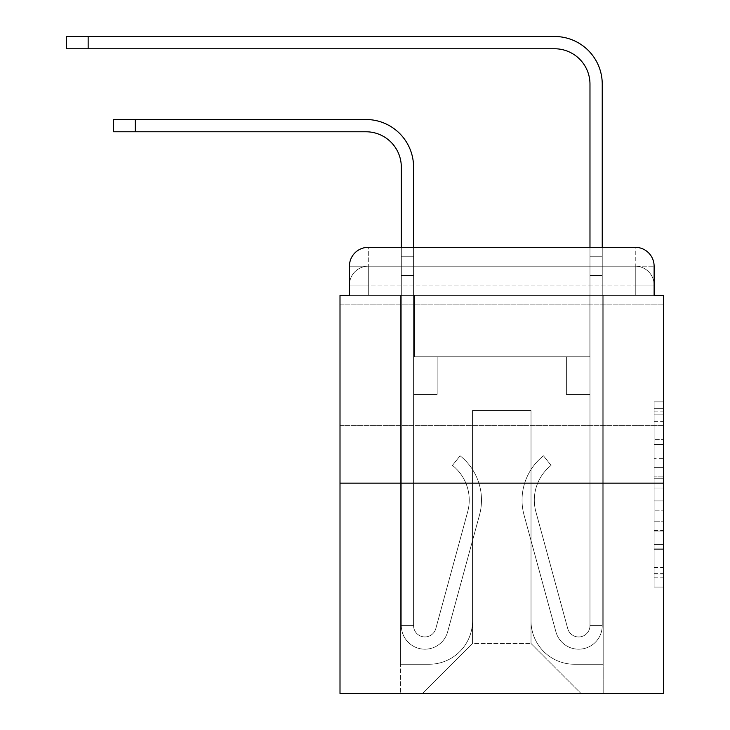 <?xml version="1.0" encoding="UTF-8"?>
<svg xmlns="http://www.w3.org/2000/svg" width="730" height="730" viewBox="0 0 730 730"><rect width="100%" height="100%" fill="white"/><g stroke="black" fill="none" stroke-linecap="round" stroke-linejoin="round"><path stroke-width="0.55" stroke-dasharray="3.65 2.74" d="M654.116 458.358L654.116 487.987L663.552 487.987L663.552 577.795L663.552 411.136L663.552 487.987L654.116 487.987L654.116 408.362L654.116 587.057L654.116 401.874L654.116 574.09L663.552 574.09L654.116 574.09L663.552 574.09L654.116 574.09L654.116 544.461L654.116 587.057L663.552 587.057L663.552 401.874L663.552 573.634L663.552 500.944L654.116 500.944L663.552 500.944L663.552 544.461L663.552 414.841L654.116 414.841L663.552 414.841L663.552 587.057L663.552 411.136L663.552 587.057L654.116 587.057L654.116 401.874L663.552 401.874L663.552 411.136L663.552 401.874L663.552 411.136L663.552 401.874L663.552 408.362L663.552 401.874L654.116 401.874L654.116 414.841L663.552 414.841L654.116 414.841L654.116 458.358L663.552 458.358M663.552 365.237L663.552 425.608L663.552 365.237M340.007 365.237L340.007 425.608L340.007 365.237M368.303 295.431L349.433 295.431L349.433 285.056L635.255 285.056L349.433 285.056L368.303 285.056L368.303 266.195L635.255 266.195L368.303 266.195L635.255 266.195L635.255 285.056L654.116 285.056L635.255 285.056L635.255 266.195L635.255 285.056L654.116 285.056L635.255 285.056L654.116 285.056L635.255 285.056L654.116 285.056L635.255 285.056L654.116 285.056L635.255 285.056L654.116 285.056L635.255 285.056L654.116 285.056L635.255 285.056L654.116 285.056L635.255 285.056L654.116 285.056L635.255 285.056L654.116 285.056L635.255 285.056L654.116 285.056L635.255 285.056L654.116 285.056L635.255 285.056L654.116 285.056L635.255 285.056L635.255 266.195L635.255 285.056L635.255 266.195L635.255 285.056L635.255 266.195L635.255 285.056L635.255 266.195L635.255 285.056L635.255 266.195L635.255 285.056L635.255 266.195L635.255 285.056L635.255 266.195L635.255 285.056L635.255 266.195L635.255 285.056L635.255 266.195L635.255 285.056L635.255 266.195L635.255 285.056L635.255 266.195L635.255 285.056L635.255 266.195L654.116 266.195L368.303 266.195L635.255 266.195L368.303 266.195L635.255 266.195L368.303 266.195L635.255 266.195L368.303 266.195L635.255 266.195L368.303 266.195L635.255 266.195L368.303 266.195L635.255 266.195L635.255 295.431L349.433 295.431L349.433 285.056L368.303 285.056L368.303 266.195L349.433 266.195A18.861 18.861 0 0 1 368.303 247.324L635.255 247.324L368.303 247.324A18.861 18.861 0 0 0 349.433 266.195L368.303 266.195A18.861 18.861 0 0 0 349.433 285.056L368.303 285.056L349.433 285.056L368.303 285.056L349.433 285.056L368.303 285.056L349.433 285.056L368.303 285.056L349.433 285.056L368.303 285.056L349.433 285.056L368.303 285.056L349.433 285.056L368.303 285.056L349.433 285.056L368.303 285.056L349.433 285.056L368.303 285.056L349.433 285.056L368.303 285.056L349.433 285.056L349.433 295.431L349.433 285.056L349.433 295.431L349.433 285.056L349.433 295.431L349.433 285.056L349.433 295.431L349.433 285.056L349.433 295.431L349.433 285.056L349.433 295.431L340.007 295.431L340.007 693.5L663.552 693.5L663.552 295.431L654.116 295.431L654.116 266.195A18.861 18.861 0 0 0 635.255 247.324A18.861 18.861 0 0 1 654.116 266.195L654.116 295.431L349.433 295.431L349.433 266.195L349.433 295.431L654.116 295.431L635.255 295.431L654.116 295.431L635.255 295.431L654.116 295.431L635.255 295.431L654.116 295.431L635.255 295.431L654.116 295.431L635.255 295.431L654.116 295.431L635.255 295.431L654.116 295.431L635.255 295.431L654.116 295.431L635.255 295.431L654.116 295.431L635.255 295.431L654.116 295.431L635.255 295.431L654.116 295.431L635.255 295.431L654.116 295.431L635.255 295.431L654.116 295.431L635.255 295.431L635.255 247.324A18.861 18.861 0 0 1 654.116 266.195A18.861 18.861 0 0 0 635.255 247.324L635.255 266.195A18.861 18.861 0 0 1 654.116 285.056A18.861 18.861 0 0 0 635.255 266.195A18.861 18.861 0 0 1 654.116 285.056A18.861 18.861 0 0 0 635.255 266.195A18.861 18.861 0 0 1 654.116 285.056A18.861 18.861 0 0 0 635.255 266.195A18.861 18.861 0 0 1 654.116 285.056A18.861 18.861 0 0 0 635.255 266.195A18.861 18.861 0 0 1 654.116 285.056A18.861 18.861 0 0 0 635.255 266.195A18.861 18.861 0 0 1 654.116 285.056A18.861 18.861 0 0 0 635.255 266.195A18.861 18.861 0 0 1 654.116 285.056L654.116 295.431L635.255 295.431L635.255 285.056L635.255 295.431L635.255 285.056L635.255 295.431L635.255 285.056L635.255 295.431L635.255 285.056L635.255 295.431L635.255 285.056L635.255 295.431L635.255 285.056L635.255 295.431L635.255 285.056L635.255 295.431L635.255 285.056L635.255 295.431L635.255 285.056L635.255 295.431L635.255 285.056L635.255 295.431L635.255 285.056L635.255 295.431L635.255 285.056L635.255 295.431L635.255 285.056L635.255 295.431L368.303 295.431L368.303 285.056L349.433 285.056L368.303 285.056L368.303 266.195A18.861 18.861 0 0 0 349.433 285.056A18.861 18.861 0 0 1 368.303 266.195A18.861 18.861 0 0 0 349.433 285.056A18.861 18.861 0 0 1 368.303 266.195A18.861 18.861 0 0 0 349.433 285.056A18.861 18.861 0 0 1 368.303 266.195A18.861 18.861 0 0 0 349.433 285.056A18.861 18.861 0 0 1 368.303 266.195A18.861 18.861 0 0 0 349.433 285.056A18.861 18.861 0 0 1 368.303 266.195A18.861 18.861 0 0 0 349.433 285.056A18.861 18.861 0 0 1 368.303 266.195L368.303 295.431L368.303 266.195L368.303 295.431L368.303 266.195L368.303 295.431L368.303 285.056L368.303 295.431L368.303 285.056L368.303 295.431L368.303 285.056L368.303 295.431L368.303 285.056L368.303 295.431L368.303 285.056L368.303 295.431L368.303 285.056L368.303 295.431L368.303 285.056L368.303 295.431L368.303 285.056L368.303 295.431L368.303 285.056L368.303 295.431L368.303 285.056L368.303 295.431L368.303 285.056L368.303 295.431L349.433 295.431L368.303 295.431M663.552 476.873L663.552 467.611L663.552 476.873L654.116 476.873L654.116 439.606L654.116 549.325L654.116 521.777L663.552 521.777L654.116 521.777L654.116 587.057L663.552 587.057L654.116 587.057L663.552 587.057L654.116 587.057L654.116 401.874L663.552 401.874L654.116 401.874L663.552 401.874L654.116 401.874L654.116 476.873L663.552 476.873M340.007 483.151L663.552 483.151M401.317 247.324L413.582 247.324L413.582 256.759L413.582 167.143A47.633 47.633 0 0 0 365.94 119.51L113.615 119.51L135.305 119.51L113.615 119.51L135.305 119.51L113.615 119.51L135.305 119.51L113.615 119.51L135.305 119.51L113.615 119.51L135.305 119.51L113.615 119.51L135.305 119.51L113.615 119.51L135.305 119.51L113.615 119.51L135.305 119.51L113.615 119.51L113.615 131.774L365.94 131.774A35.378 35.378 0 0 1 401.317 167.143L401.317 256.759L413.582 256.759L413.582 275.621L413.582 167.143A47.633 47.633 0 0 0 365.94 119.51L135.305 119.51L135.305 131.774L365.94 131.774A35.378 35.378 0 0 1 401.317 167.143L401.317 256.759L413.582 256.759L413.582 247.324L413.582 356.742L437.16 356.742L413.582 356.742L437.16 356.742L413.582 356.742L413.582 625.583A11.315 11.315 0 0 0 435.819 628.567A11.315 11.315 0 0 1 413.582 625.583A11.315 11.315 0 0 0 435.819 628.567L467.674 511.794A44.338 44.338 0 0 0 452.454 465.393A44.338 44.338 0 0 1 467.674 511.794A44.338 44.338 0 0 0 452.454 465.393L460.082 455.794A56.593 56.593 0 0 1 479.5 515.024L447.654 631.788A23.579 23.579 0 0 1 401.317 625.583L401.317 256.759L401.317 275.621L401.317 256.759L413.582 256.759L413.582 167.143A47.633 47.633 0 0 0 365.94 119.51L135.305 119.51L135.305 131.774L113.615 131.774L365.94 131.774A35.378 35.378 0 0 1 401.317 167.143L401.317 256.759L413.582 256.759L413.582 275.621L413.582 167.143A47.633 47.633 0 0 0 365.94 119.51L135.305 119.51L135.305 131.774L365.94 131.774A35.378 35.378 0 0 1 401.317 167.143L401.317 256.759L413.582 256.759L413.582 247.324L413.582 356.742L413.582 167.143A47.633 47.633 0 0 0 365.94 119.51L135.305 119.51L135.305 131.774L113.615 131.774L365.94 131.774A35.378 35.378 0 0 1 401.317 167.143L401.317 256.759L413.582 256.759L413.582 356.742L437.16 356.742L437.16 394.474L437.16 356.742L437.16 394.474L413.582 394.474L413.582 625.583L401.317 625.583L401.317 256.759L401.317 275.621L401.317 256.759L413.582 256.759L413.582 167.143A47.633 47.633 0 0 0 365.94 119.51L135.305 119.51L135.305 131.774L365.94 131.774A35.378 35.378 0 0 1 401.317 167.143L401.317 256.759L413.582 256.759L413.582 247.324L413.582 275.621L413.582 167.143A47.633 47.633 0 0 0 365.94 119.51L135.305 119.51L135.305 131.774L113.615 131.774L365.94 131.774A35.378 35.378 0 0 1 401.317 167.143L401.317 256.759L413.582 256.759L413.582 356.742L437.16 356.742L413.582 356.742L413.582 394.474L413.582 167.143A47.633 47.633 0 0 0 365.94 119.51L135.305 119.51L135.305 131.774L365.94 131.774A35.378 35.378 0 0 1 401.317 167.143L401.317 256.759L413.582 256.759L413.582 247.324L413.582 356.742L437.16 356.742L413.582 356.742L437.16 356.742L437.16 394.474L413.582 394.474L413.582 625.583L401.317 625.583L401.317 256.759L401.317 275.621L401.317 256.759L413.582 256.759L413.582 167.143A47.633 47.633 0 0 0 365.94 119.51L135.305 119.51L135.305 131.774L113.615 131.774L365.94 131.774A35.378 35.378 0 0 1 401.317 167.143L401.317 256.759L413.582 256.759L413.582 275.621L413.582 256.759L401.317 256.759L413.582 256.759L401.317 256.759L401.317 275.621L401.317 256.759L413.582 256.759L401.317 256.759L413.582 256.759L401.317 256.759L401.317 275.621L401.317 256.759L413.582 256.759L401.317 256.759L413.582 256.759L401.317 256.759L401.317 275.621L401.317 256.759L413.582 256.759L401.317 256.759L413.582 256.759L413.582 625.583A11.315 11.315 0 0 0 435.819 628.567L467.674 511.794A44.338 44.338 0 0 0 452.454 465.393L460.082 455.794A56.593 56.593 0 0 1 479.5 515.024L447.654 631.788A23.579 23.579 0 0 1 401.317 625.583L401.317 275.621L413.582 275.621L413.582 356.742L413.582 256.759L401.317 256.759L401.317 275.621L413.582 275.621L413.582 356.742L437.16 356.742L437.16 394.474L413.582 394.474L413.582 356.742L437.16 356.742L413.582 356.742L413.582 625.583A11.315 11.315 0 0 0 435.819 628.567A11.315 11.315 0 0 1 413.582 625.583L401.317 625.583L401.317 275.621L413.582 275.621L413.582 256.759L401.317 256.759L413.582 256.759L401.317 256.759L401.317 275.621L413.582 275.621L413.582 356.742L413.582 275.621L413.582 356.742L437.16 356.742L413.582 356.742L437.16 356.742L437.16 394.474L413.582 394.474L413.582 625.583L401.317 625.583L401.317 275.621L413.582 275.621L413.582 394.474L413.582 356.742L437.16 356.742L437.16 394.474L437.16 356.742L413.582 356.742L437.16 356.742L413.582 356.742L413.582 625.583A11.315 11.315 0 0 0 435.819 628.567L467.674 511.794A44.338 44.338 0 0 0 452.454 465.393A44.338 44.338 0 0 1 467.674 511.794A44.338 44.338 0 0 0 452.454 465.393L460.082 455.794A56.593 56.593 0 0 1 479.5 515.024L447.654 631.788A23.579 23.579 0 0 1 401.317 625.583L401.317 275.621L413.582 275.621L413.582 356.742L437.16 356.742L437.16 394.474L437.16 356.742L437.16 394.474L413.582 394.474L413.582 625.583A11.315 11.315 0 0 0 435.819 628.567L467.674 511.794A44.338 44.338 0 0 0 452.454 465.393L460.082 455.794A56.593 56.593 0 0 1 479.5 515.024L447.654 631.788A23.579 23.579 0 0 1 401.317 625.583L401.317 275.621L413.582 275.621L413.582 356.742L437.16 356.742L413.582 356.742L413.582 394.474L413.582 356.742L437.16 356.742L413.582 356.742L437.16 356.742L437.16 394.474L413.582 394.474L413.582 625.583L401.317 625.583L401.317 275.621L413.582 275.621L413.582 625.583L401.317 625.583L401.317 275.621L413.582 275.621L401.317 275.621L413.582 275.621L401.317 275.621L413.582 275.621L401.317 275.621L413.582 275.621L401.317 275.621L413.582 275.621L401.317 275.621L401.317 625.583L401.317 256.759L413.582 256.759L401.317 256.759L413.582 256.759L401.317 256.759L413.582 256.759L401.317 256.759L401.317 167.143L401.317 247.324M589.977 247.324L602.241 247.324L602.241 256.759L589.977 256.759L602.241 256.759L602.241 84.133A47.633 47.633 0 0 0 554.599 36.5L66.448 36.5L88.147 36.5L66.448 36.5L88.147 36.5L66.448 36.5L88.147 36.5L66.448 36.5L88.147 36.5L66.448 36.5L88.147 36.5L66.448 36.5L88.147 36.5L66.448 36.5L88.147 36.5L66.448 36.5L88.147 36.5L66.448 36.5L66.448 48.764L554.599 48.764A35.378 35.378 0 0 1 589.977 84.133L589.977 275.621L589.977 256.759L602.241 256.759L602.241 275.621L602.241 256.759L589.977 256.759L602.241 256.759L589.977 256.759L589.977 356.742L566.389 356.742L589.977 356.742L566.389 356.742L589.977 356.742L589.977 625.583A11.315 11.315 0 0 1 567.73 628.567A11.315 11.315 0 0 0 589.977 625.583A11.315 11.315 0 0 1 567.73 628.567L535.884 511.794A44.338 44.338 0 0 1 551.095 465.393A44.338 44.338 0 0 0 535.884 511.794A44.338 44.338 0 0 1 551.095 465.393L543.476 455.794A56.593 56.593 0 0 0 524.049 515.024L555.904 631.788A23.579 23.579 0 0 0 602.241 625.583L602.241 84.133A47.633 47.633 0 0 0 554.599 36.5L88.147 36.5L88.147 48.764L554.599 48.764A35.378 35.378 0 0 1 589.977 84.133L589.977 256.759L602.241 256.759L602.241 247.324L602.241 275.621L602.241 256.759L589.977 256.759L602.241 256.759L589.977 256.759L589.977 275.621L589.977 256.759L602.241 256.759L602.241 84.133A47.633 47.633 0 0 0 554.599 36.5L88.147 36.5L88.147 48.764L66.448 48.764L554.599 48.764A35.378 35.378 0 0 1 589.977 84.133L589.977 256.759L602.241 256.759L602.241 275.621L602.241 256.759L589.977 256.759L589.977 356.742L589.977 256.759L602.241 256.759L589.977 256.759L602.241 256.759L602.241 84.133A47.633 47.633 0 0 0 554.599 36.5L88.147 36.5L88.147 48.764L554.599 48.764A35.378 35.378 0 0 1 589.977 84.133L589.977 356.742L566.389 356.742L566.389 394.474L566.389 356.742L566.389 394.474L589.977 394.474L589.977 625.583L602.241 625.583L602.241 247.324L602.241 275.621L602.241 256.759L589.977 256.759L602.241 256.759L589.977 256.759L602.241 256.759L602.241 84.133A47.633 47.633 0 0 0 554.599 36.5L88.147 36.5L88.147 48.764L66.448 48.764L554.599 48.764A35.378 35.378 0 0 1 589.977 84.133L589.977 275.621L589.977 256.759L602.241 256.759L602.241 275.621L602.241 256.759L589.977 256.759L602.241 256.759L589.977 256.759L589.977 356.742L566.389 356.742L589.977 356.742L589.977 394.474L589.977 256.759L602.241 256.759L602.241 84.133A47.633 47.633 0 0 0 554.599 36.5L88.147 36.5L88.147 48.764L554.599 48.764A35.378 35.378 0 0 1 589.977 84.133L589.977 256.759L602.241 256.759L602.241 247.324L602.241 275.621L602.241 256.759L589.977 256.759L589.977 356.742L566.389 356.742L589.977 356.742L566.389 356.742L566.389 394.474L589.977 394.474L589.977 625.583L602.241 625.583L602.241 256.759L589.977 256.759L602.241 256.759L602.241 84.133A47.633 47.633 0 0 0 554.599 36.5L88.147 36.5L88.147 48.764L66.448 48.764L554.599 48.764A35.378 35.378 0 0 1 589.977 84.133L589.977 256.759L602.241 256.759L602.241 275.621L589.977 275.621L589.977 256.759L589.977 625.583A11.315 11.315 0 0 1 567.73 628.567L535.884 511.794A44.338 44.338 0 0 1 551.095 465.393L543.476 455.794A56.593 56.593 0 0 0 524.049 515.024L555.904 631.788A23.579 23.579 0 0 0 602.241 625.583L602.241 275.621L589.977 275.621L589.977 256.759L602.241 256.759L589.977 256.759L589.977 84.133L589.977 256.759L589.977 84.133L589.977 256.759L589.977 84.133L589.977 256.759L589.977 84.133L589.977 256.759L602.241 256.759L602.241 84.133A47.633 47.633 0 0 0 554.599 36.5L88.147 36.5L88.147 48.764L554.599 48.764A35.378 35.378 0 0 1 589.977 84.133L589.977 356.742L589.977 275.621L589.977 356.742L566.389 356.742L566.389 394.474L589.977 394.474L589.977 356.742L566.389 356.742L589.977 356.742L589.977 625.583A11.315 11.315 0 0 1 567.73 628.567A11.315 11.315 0 0 0 589.977 625.583L602.241 625.583L602.241 275.621L589.977 275.621L589.977 256.759L602.241 256.759L602.241 247.324L602.241 275.621L589.977 275.621L589.977 356.742L589.977 275.621L589.977 356.742L566.389 356.742L589.977 356.742L566.389 356.742L566.389 394.474L589.977 394.474L589.977 625.583L602.241 625.583L602.241 275.621L589.977 275.621L589.977 394.474L589.977 356.742L566.389 356.742L566.389 394.474L566.389 356.742L589.977 356.742L566.389 356.742L589.977 356.742L589.977 625.583A11.315 11.315 0 0 1 567.73 628.567L535.884 511.794A44.338 44.338 0 0 1 551.095 465.393A44.338 44.338 0 0 0 535.884 511.794A44.338 44.338 0 0 1 551.095 465.393L543.476 455.794A56.593 56.593 0 0 0 524.049 515.024L555.904 631.788A23.579 23.579 0 0 0 602.241 625.583L602.241 275.621L589.977 275.621L589.977 356.742L566.389 356.742L566.389 394.474L566.389 356.742L566.389 394.474L589.977 394.474L589.977 625.583A11.315 11.315 0 0 1 567.73 628.567L535.884 511.794A44.338 44.338 0 0 1 551.095 465.393L543.476 455.794A56.593 56.593 0 0 0 524.049 515.024L555.904 631.788A23.579 23.579 0 0 0 602.241 625.583L602.241 275.621L589.977 275.621L589.977 356.742L566.389 356.742L589.977 356.742L589.977 394.474L589.977 356.742L566.389 356.742L589.977 356.742L566.389 356.742L566.389 394.474L589.977 394.474L589.977 625.583L602.241 625.583L602.241 275.621L589.977 275.621L589.977 625.583L602.241 625.583L602.241 275.621L589.977 275.621L602.241 275.621L589.977 275.621L602.241 275.621L589.977 275.621L602.241 275.621L589.977 275.621L602.241 275.621L589.977 275.621L602.241 275.621L602.241 625.583L602.241 256.759L589.977 256.759L589.977 247.324M531.02 620.865A43.389 43.389 0 0 0 574.41 664.254A43.389 43.389 0 0 1 531.02 620.865L531.02 410.515L531.02 620.865A43.389 43.389 0 0 0 574.41 664.254L603.181 664.254L574.41 664.254A43.389 43.389 0 0 1 531.02 620.865L531.02 410.515L472.538 410.515L531.02 410.515L531.02 620.865A43.389 43.389 0 0 0 574.41 664.254L603.181 664.254L574.41 664.254A43.389 43.389 0 0 1 531.02 620.865L531.02 410.515L472.538 410.515L472.538 620.865L472.538 410.515L531.02 410.515L531.02 620.865A43.389 43.389 0 0 0 574.41 664.254L603.181 664.254L574.41 664.254A43.389 43.389 0 0 1 531.02 620.865L531.02 410.515L472.538 410.515L472.538 620.865A43.389 43.389 0 0 1 429.14 664.254A43.389 43.389 0 0 0 472.538 620.865L472.538 410.515L531.02 410.515L531.02 620.865A43.389 43.389 0 0 0 574.41 664.254L603.181 664.254L574.41 664.254A43.389 43.389 0 0 1 531.02 620.865L531.02 410.515L472.538 410.515L472.538 620.865A43.389 43.389 0 0 1 429.14 664.254L400.378 664.254L429.14 664.254A43.389 43.389 0 0 0 472.538 620.865L472.538 410.515L531.02 410.515L531.02 620.865A43.389 43.389 0 0 0 574.41 664.254L603.181 664.254L574.41 664.254A43.389 43.389 0 0 1 531.02 620.865L531.02 410.515L472.538 410.515L472.538 620.865A43.389 43.389 0 0 1 429.14 664.254L400.378 664.254L429.14 664.254A43.389 43.389 0 0 0 472.538 620.865L472.538 410.515L531.02 410.515L531.02 620.865A43.389 43.389 0 0 0 574.41 664.254L603.181 664.254L574.41 664.254A43.389 43.389 0 0 1 531.02 620.865L531.02 410.515L472.538 410.515L472.538 620.865A43.389 43.389 0 0 1 429.14 664.254L400.378 664.254L429.14 664.254A43.389 43.389 0 0 0 472.538 620.865L472.538 410.515L531.02 410.515L531.02 620.865A43.389 43.389 0 0 0 574.41 664.254L603.181 664.254L574.41 664.254A43.389 43.389 0 0 1 531.02 620.865L531.02 410.515L472.538 410.515L472.538 620.865A43.389 43.389 0 0 1 429.14 664.254L400.378 664.254L429.14 664.254A43.389 43.389 0 0 0 472.538 620.865L472.538 410.515L531.02 410.515L531.02 620.865A43.389 43.389 0 0 0 574.41 664.254L603.181 664.254L574.41 664.254A43.389 43.389 0 0 1 531.02 620.865L531.02 410.515L472.538 410.515L472.538 620.865A43.389 43.389 0 0 1 429.14 664.254L400.378 664.254L429.14 664.254A43.389 43.389 0 0 0 472.538 620.865L472.538 410.515L531.02 410.515L531.02 620.865A43.389 43.389 0 0 0 574.41 664.254L603.181 664.254L574.41 664.254A43.389 43.389 0 0 1 531.02 620.865L531.02 410.515L472.538 410.515L472.538 620.865A43.389 43.389 0 0 1 429.14 664.254L400.378 664.254L429.14 664.254A43.389 43.389 0 0 0 472.538 620.865L472.538 410.515L531.02 410.515L531.02 620.865A43.389 43.389 0 0 0 574.41 664.254L603.181 664.254L574.41 664.254A43.389 43.389 0 0 1 531.02 620.865L531.02 410.515L472.538 410.515L472.538 620.865A43.389 43.389 0 0 1 429.14 664.254L400.378 664.254L429.14 664.254A43.389 43.389 0 0 0 472.538 620.865L472.538 410.515L531.02 410.515L531.02 620.865A43.389 43.389 0 0 0 574.41 664.254L603.181 664.254L574.41 664.254A43.389 43.389 0 0 1 531.02 620.865L531.02 410.515L472.538 410.515L472.538 620.865A43.389 43.389 0 0 1 429.14 664.254L400.378 664.254L429.14 664.254A43.389 43.389 0 0 0 472.538 620.865L472.538 410.515L531.02 410.515L531.02 620.865A43.389 43.389 0 0 0 574.41 664.254L603.181 664.254L574.41 664.254A43.389 43.389 0 0 1 531.02 620.865L531.02 410.515L472.538 410.515L472.538 620.865A43.389 43.389 0 0 1 429.14 664.254L400.378 664.254L429.14 664.254A43.389 43.389 0 0 0 472.538 620.865L472.538 410.515L531.02 410.515L531.02 620.865M400.378 295.431L400.378 664.254L429.14 664.254A43.389 43.389 0 0 0 472.538 620.865A43.389 43.389 0 0 1 429.14 664.254L400.378 664.254L400.378 295.431L414.521 295.431L414.521 356.742L589.028 356.742L414.521 356.742L589.028 356.742L414.521 356.742L589.028 356.742L414.521 356.742L589.028 356.742L414.521 356.742L589.028 356.742L414.521 356.742L589.028 356.742L414.521 356.742L589.028 356.742L414.521 356.742L589.028 356.742L414.521 356.742L589.028 356.742L414.521 356.742L589.028 356.742L414.521 356.742L589.028 356.742L414.521 356.742L589.028 356.742L414.521 356.742L589.028 356.742L414.521 356.742L589.028 356.742L414.521 356.742L414.521 295.431L400.378 295.431L400.378 664.254L400.378 295.431L414.521 295.431L414.521 356.742L414.521 295.431L400.378 295.431L400.378 664.254L400.378 295.431L414.521 295.431L414.521 356.742L414.521 295.431L400.378 295.431L400.378 664.254L400.378 295.431L414.521 295.431L414.521 356.742L414.521 295.431L400.378 295.431L400.378 664.254L400.378 295.431L414.521 295.431L414.521 356.742L414.521 295.431L400.378 295.431L400.378 664.254L400.378 295.431L414.521 295.431L414.521 356.742L414.521 295.431L400.378 295.431L400.378 664.254L400.378 295.431L414.521 295.431L414.521 356.742L414.521 295.431L400.378 295.431L400.378 664.254L400.378 295.431L414.521 295.431L414.521 356.742L414.521 295.431L400.378 295.431L400.378 664.254L400.378 295.431L414.521 295.431L414.521 356.742L414.521 295.431L400.378 295.431L400.378 664.254L400.378 295.431L414.521 295.431L414.521 356.742L414.521 295.431L400.378 295.431L400.378 664.254L400.378 295.431L414.521 295.431L414.521 356.742L414.521 295.431L400.378 295.431L400.378 664.254L400.378 295.431L414.521 295.431L414.521 356.742L414.521 295.431L400.378 295.431L400.378 664.254L429.14 664.254A43.389 43.389 0 0 0 472.538 620.865L472.538 410.515L472.538 620.865A43.389 43.389 0 0 1 429.14 664.254A43.389 43.389 0 0 0 472.538 620.865L472.538 410.515L531.02 410.515L472.538 410.515L472.538 620.865A43.389 43.389 0 0 1 429.14 664.254L400.378 664.254L400.378 295.431L414.521 295.431L414.521 356.742L414.521 295.431L400.378 295.431L400.378 693.5L422.542 693.5L400.378 693.5L400.378 295.431L414.521 295.431L414.521 356.742L414.521 295.431L400.378 295.431M589.028 295.431L589.028 356.742L589.028 295.431L603.181 295.431L603.181 664.254L574.41 664.254L603.181 664.254L603.181 295.431L589.028 295.431L589.028 356.742L589.028 295.431L603.181 295.431L603.181 664.254L603.181 295.431L589.028 295.431L589.028 356.742L589.028 295.431L603.181 295.431L603.181 664.254L603.181 295.431L589.028 295.431L589.028 356.742L589.028 295.431L603.181 295.431L603.181 664.254L603.181 295.431L589.028 295.431L589.028 356.742L589.028 295.431L603.181 295.431L603.181 664.254L603.181 295.431L589.028 295.431L589.028 356.742L589.028 295.431L603.181 295.431L603.181 664.254L603.181 295.431L589.028 295.431L589.028 356.742L589.028 295.431L603.181 295.431L603.181 664.254L603.181 295.431L589.028 295.431L589.028 356.742L589.028 295.431L603.181 295.431L603.181 664.254L603.181 295.431L589.028 295.431L589.028 356.742L589.028 295.431L603.181 295.431L603.181 664.254L603.181 295.431L589.028 295.431L589.028 356.742L589.028 295.431L603.181 295.431L603.181 664.254L603.181 295.431L589.028 295.431L589.028 356.742L589.028 295.431L603.181 295.431L603.181 664.254L603.181 295.431L589.028 295.431L589.028 356.742L589.028 295.431L603.181 295.431L603.181 664.254L603.181 295.431L589.028 295.431L589.028 356.742L589.028 295.431L603.181 295.431L603.181 664.254L603.181 295.431L589.028 295.431L589.028 356.742L589.028 295.431L603.181 295.431L603.181 693.5L422.542 693.5L603.181 693.5L603.181 295.431L589.028 295.431M531.02 410.515L531.02 643.504L531.02 410.515L472.538 410.515L472.538 643.504L531.02 643.504L472.538 643.504L472.538 410.515L472.538 643.504L422.542 693.5L472.538 643.504L422.542 693.5L472.538 643.504L472.538 410.515L531.02 410.515L531.02 643.504L581.016 693.5L531.02 643.504L581.016 693.5L531.02 643.504L531.02 410.515L472.538 410.515L531.02 410.515M368.303 247.324A18.861 18.861 0 0 0 349.433 266.195A18.861 18.861 0 0 1 368.303 247.324L368.303 266.195L368.303 247.324M654.116 487.987L663.552 487.987L654.116 487.987M654.116 408.362L654.116 401.874L654.116 408.362L663.552 408.362L654.116 408.362M654.116 548.86L654.116 510.206L654.116 548.86L663.552 548.86L654.116 548.86M654.116 510.206L654.116 500.944L663.552 500.944L654.116 500.944L654.116 510.206L663.552 510.206L654.116 510.206M654.116 439.606L654.116 414.841L654.116 439.606L663.552 439.606L654.116 439.606M654.116 401.874L663.552 401.874L654.116 401.874L654.116 411.136L654.116 401.874L663.552 401.874M654.116 587.057L663.552 587.057L654.116 587.057L654.116 577.795L654.116 587.057M435.819 628.567A11.315 11.315 0 0 1 413.582 625.583A11.315 11.315 0 0 0 435.819 628.567L467.674 511.794A44.338 44.338 0 0 0 452.454 465.393A44.338 44.338 0 0 1 467.674 511.794A44.338 44.338 0 0 0 452.454 465.393L460.082 455.794A56.593 56.593 0 0 1 479.5 515.024L447.654 631.788A23.579 23.579 0 0 1 401.317 625.583A23.579 23.579 0 0 0 447.654 631.788A23.579 23.579 0 0 1 401.317 625.583A23.579 23.579 0 0 0 447.654 631.788A23.579 23.579 0 0 1 401.317 625.583A23.579 23.579 0 0 0 447.654 631.788A23.579 23.579 0 0 1 401.317 625.583A23.579 23.579 0 0 0 447.654 631.788A23.579 23.579 0 0 1 401.317 625.583A23.579 23.579 0 0 0 447.654 631.788A23.579 23.579 0 0 1 401.317 625.583A23.579 23.579 0 0 0 447.654 631.788A23.579 23.579 0 0 1 401.317 625.583L413.582 625.583A11.315 11.315 0 0 0 435.819 628.567L467.674 511.794A44.338 44.338 0 0 0 452.454 465.393L460.082 455.794A56.593 56.593 0 0 1 479.5 515.024L447.654 631.788A23.579 23.579 0 0 1 401.317 625.583L413.582 625.583A11.315 11.315 0 0 0 435.819 628.567A11.315 11.315 0 0 1 413.582 625.583A11.315 11.315 0 0 0 435.819 628.567L467.674 511.794A44.338 44.338 0 0 0 452.454 465.393A44.338 44.338 0 0 1 467.674 511.794A44.338 44.338 0 0 0 452.454 465.393L460.082 455.794A56.593 56.593 0 0 1 479.5 515.024L447.654 631.788A23.579 23.579 0 0 1 401.317 625.583A23.579 23.579 0 0 0 447.654 631.788A23.579 23.579 0 0 1 401.317 625.583L413.582 625.583L401.317 625.583A23.579 23.579 0 0 0 447.654 631.788A23.579 23.579 0 0 1 401.317 625.583A23.579 23.579 0 0 0 447.654 631.788A23.579 23.579 0 0 1 401.317 625.583L413.582 625.583A11.315 11.315 0 0 0 435.819 628.567L467.674 511.794A44.338 44.338 0 0 0 452.454 465.393L460.082 455.794A56.593 56.593 0 0 1 479.5 515.024L447.654 631.788A23.579 23.579 0 0 1 401.317 625.583L413.582 625.583A11.315 11.315 0 0 0 435.819 628.567A11.315 11.315 0 0 1 413.582 625.583A11.315 11.315 0 0 0 435.819 628.567L467.674 511.794A44.338 44.338 0 0 0 452.454 465.393A44.338 44.338 0 0 1 467.674 511.794A44.338 44.338 0 0 0 452.454 465.393L460.082 455.794A56.593 56.593 0 0 1 479.5 515.024L447.654 631.788A23.579 23.579 0 0 1 401.317 625.583A23.579 23.579 0 0 0 447.654 631.788A23.579 23.579 0 0 1 401.317 625.583L413.582 625.583A11.315 11.315 0 0 0 435.819 628.567L467.674 511.794A44.338 44.338 0 0 0 452.454 465.393L460.082 455.794A56.593 56.593 0 0 1 479.5 515.024L447.654 631.788A23.579 23.579 0 0 1 401.317 625.583L413.582 625.583A11.315 11.315 0 0 0 435.819 628.567A11.315 11.315 0 0 1 413.582 625.583A11.315 11.315 0 0 0 435.819 628.567L467.674 511.794A44.338 44.338 0 0 0 452.454 465.393A44.338 44.338 0 0 1 467.674 511.794A44.338 44.338 0 0 0 452.454 465.393L460.082 455.794A56.593 56.593 0 0 1 479.5 515.024L447.654 631.788A23.579 23.579 0 0 1 401.317 625.583A23.579 23.579 0 0 0 447.654 631.788A23.579 23.579 0 0 1 401.317 625.583L413.582 625.583L401.317 625.583A23.579 23.579 0 0 0 447.654 631.788A23.579 23.579 0 0 1 401.317 625.583A23.579 23.579 0 0 0 447.654 631.788L479.5 515.024A56.593 56.593 0 0 0 460.082 455.794A56.593 56.593 0 0 1 479.5 515.024A56.593 56.593 0 0 0 460.082 455.794A56.593 56.593 0 0 1 479.5 515.024A56.593 56.593 0 0 0 460.082 455.794A56.593 56.593 0 0 1 479.5 515.024A56.593 56.593 0 0 0 460.082 455.794A56.593 56.593 0 0 1 479.5 515.024A56.593 56.593 0 0 0 460.082 455.794A56.593 56.593 0 0 1 479.5 515.024A56.593 56.593 0 0 0 460.082 455.794A56.593 56.593 0 0 1 479.5 515.024A56.593 56.593 0 0 0 460.082 455.794A56.593 56.593 0 0 1 479.5 515.024A56.593 56.593 0 0 0 460.082 455.794A56.593 56.593 0 0 1 479.5 515.024A56.593 56.593 0 0 0 460.082 455.794A56.593 56.593 0 0 1 479.5 515.024A56.593 56.593 0 0 0 460.082 455.794A56.593 56.593 0 0 1 479.5 515.024A56.593 56.593 0 0 0 460.082 455.794A56.593 56.593 0 0 1 479.5 515.024A56.593 56.593 0 0 0 460.082 455.794A56.593 56.593 0 0 1 479.5 515.024A56.593 56.593 0 0 0 460.082 455.794L452.454 465.393A44.338 44.338 0 0 1 467.674 511.794A44.338 44.338 0 0 0 452.454 465.393L460.082 455.794L452.454 465.393A44.338 44.338 0 0 1 467.674 511.794L435.819 628.567A11.315 11.315 0 0 1 413.582 625.583A11.315 11.315 0 0 0 435.819 628.567L467.674 511.794L435.819 628.567A11.315 11.315 0 0 1 413.582 625.583A11.315 11.315 0 0 0 435.819 628.567L467.674 511.794L435.819 628.567A11.315 11.315 0 0 1 413.582 625.583L401.317 625.583L413.582 625.583A11.315 11.315 0 0 0 435.819 628.567L467.674 511.794A44.338 44.338 0 0 0 452.454 465.393L460.082 455.794L452.454 465.393A44.338 44.338 0 0 1 467.674 511.794L435.819 628.567A11.315 11.315 0 0 1 413.582 625.583L413.582 356.742L437.16 356.742L437.16 394.474L413.582 394.474L413.582 625.583A11.315 11.315 0 0 0 435.819 628.567L467.674 511.794A44.338 44.338 0 0 0 452.454 465.393L460.082 455.794L452.454 465.393A44.338 44.338 0 0 1 467.674 511.794L435.819 628.567A11.315 11.315 0 0 1 413.582 625.583L413.582 356.742L437.16 356.742L413.582 356.742L413.582 625.583A11.315 11.315 0 0 0 435.819 628.567L467.674 511.794A44.338 44.338 0 0 0 452.454 465.393L460.082 455.794L452.454 465.393A44.338 44.338 0 0 1 467.674 511.794L435.819 628.567A11.315 11.315 0 0 1 413.582 625.583L413.582 356.742L437.16 356.742L437.16 394.474L413.582 394.474L413.582 625.583A11.315 11.315 0 0 0 435.819 628.567L467.674 511.794A44.338 44.338 0 0 0 452.454 465.393L460.082 455.794L452.454 465.393A44.338 44.338 0 0 1 467.674 511.794L435.819 628.567A11.315 11.315 0 0 1 413.582 625.583L413.582 356.742L437.16 356.742L437.16 394.474L437.16 356.742L413.582 356.742L437.16 356.742L437.16 394.474L437.16 356.742L437.16 394.474L413.582 394.474L413.582 625.583A11.315 11.315 0 0 0 435.819 628.567L467.674 511.794A44.338 44.338 0 0 0 452.454 465.393L460.082 455.794L452.454 465.393A44.338 44.338 0 0 1 467.674 511.794L435.819 628.567M437.16 394.474L413.582 394.474L413.582 356.742L437.16 356.742L437.16 394.474L413.582 394.474L437.16 394.474L437.16 356.742L437.16 394.474L437.16 356.742L413.582 356.742L437.16 356.742L437.16 394.474L413.582 394.474L437.16 394.474L413.582 394.474L437.16 394.474L437.16 356.742L437.16 394.474L437.16 356.742L437.16 394.474L413.582 394.474L437.16 394.474L413.582 394.474L437.16 394.474L437.16 356.742L437.16 394.474L413.582 394.474L437.16 394.474L413.582 394.474L437.16 394.474L437.16 356.742L437.16 394.474L413.582 394.474L437.16 394.474L413.582 394.474L437.16 394.474L437.16 356.742L437.16 394.474L413.582 394.474L437.16 394.474L413.582 394.474L437.16 394.474L437.16 356.742L437.16 394.474L413.582 394.474L437.16 394.474M135.305 131.774L365.94 131.774L113.615 131.774L365.94 131.774L113.615 131.774L365.94 131.774L113.615 131.774L365.94 131.774L135.305 131.774L135.305 119.51L365.94 119.51L135.305 119.51L365.94 119.51L135.305 119.51L365.94 119.51L135.305 119.51L365.94 119.51L135.305 119.51L135.305 131.774L135.305 119.51M413.582 167.143A47.633 47.633 0 0 0 365.94 119.51A47.633 47.633 0 0 1 413.582 167.143A47.633 47.633 0 0 0 365.94 119.51A47.633 47.633 0 0 1 413.582 167.143A47.633 47.633 0 0 0 365.94 119.51A47.633 47.633 0 0 1 413.582 167.143A47.633 47.633 0 0 0 365.94 119.51A47.633 47.633 0 0 1 413.582 167.143M567.73 628.567A11.315 11.315 0 0 0 589.977 625.583A11.315 11.315 0 0 1 567.73 628.567L535.884 511.794A44.338 44.338 0 0 1 551.095 465.393A44.338 44.338 0 0 0 535.884 511.794A44.338 44.338 0 0 1 551.095 465.393L543.476 455.794A56.593 56.593 0 0 0 524.049 515.024L555.904 631.788A23.579 23.579 0 0 0 602.241 625.583A23.579 23.579 0 0 1 555.904 631.788A23.579 23.579 0 0 0 602.241 625.583A23.579 23.579 0 0 1 555.904 631.788A23.579 23.579 0 0 0 602.241 625.583A23.579 23.579 0 0 1 555.904 631.788A23.579 23.579 0 0 0 602.241 625.583A23.579 23.579 0 0 1 555.904 631.788A23.579 23.579 0 0 0 602.241 625.583A23.579 23.579 0 0 1 555.904 631.788A23.579 23.579 0 0 0 602.241 625.583A23.579 23.579 0 0 1 555.904 631.788A23.579 23.579 0 0 0 602.241 625.583L589.977 625.583A11.315 11.315 0 0 1 567.73 628.567L535.884 511.794A44.338 44.338 0 0 1 551.095 465.393L543.476 455.794A56.593 56.593 0 0 0 524.049 515.024L555.904 631.788A23.579 23.579 0 0 0 602.241 625.583L589.977 625.583A11.315 11.315 0 0 1 567.73 628.567A11.315 11.315 0 0 0 589.977 625.583A11.315 11.315 0 0 1 567.73 628.567L535.884 511.794A44.338 44.338 0 0 1 551.095 465.393A44.338 44.338 0 0 0 535.884 511.794A44.338 44.338 0 0 1 551.095 465.393L543.476 455.794A56.593 56.593 0 0 0 524.049 515.024L555.904 631.788A23.579 23.579 0 0 0 602.241 625.583A23.579 23.579 0 0 1 555.904 631.788A23.579 23.579 0 0 0 602.241 625.583L589.977 625.583L602.241 625.583A23.579 23.579 0 0 1 555.904 631.788A23.579 23.579 0 0 0 602.241 625.583A23.579 23.579 0 0 1 555.904 631.788A23.579 23.579 0 0 0 602.241 625.583L589.977 625.583A11.315 11.315 0 0 1 567.73 628.567L535.884 511.794A44.338 44.338 0 0 1 551.095 465.393L543.476 455.794A56.593 56.593 0 0 0 524.049 515.024L555.904 631.788A23.579 23.579 0 0 0 602.241 625.583L589.977 625.583A11.315 11.315 0 0 1 567.73 628.567A11.315 11.315 0 0 0 589.977 625.583A11.315 11.315 0 0 1 567.73 628.567L535.884 511.794A44.338 44.338 0 0 1 551.095 465.393A44.338 44.338 0 0 0 535.884 511.794A44.338 44.338 0 0 1 551.095 465.393L543.476 455.794A56.593 56.593 0 0 0 524.049 515.024L555.904 631.788A23.579 23.579 0 0 0 602.241 625.583A23.579 23.579 0 0 1 555.904 631.788A23.579 23.579 0 0 0 602.241 625.583L589.977 625.583A11.315 11.315 0 0 1 567.73 628.567L535.884 511.794A44.338 44.338 0 0 1 551.095 465.393L543.476 455.794A56.593 56.593 0 0 0 524.049 515.024L555.904 631.788A23.579 23.579 0 0 0 602.241 625.583L589.977 625.583A11.315 11.315 0 0 1 567.73 628.567A11.315 11.315 0 0 0 589.977 625.583A11.315 11.315 0 0 1 567.73 628.567L535.884 511.794A44.338 44.338 0 0 1 551.095 465.393A44.338 44.338 0 0 0 535.884 511.794A44.338 44.338 0 0 1 551.095 465.393L543.476 455.794A56.593 56.593 0 0 0 524.049 515.024L555.904 631.788A23.579 23.579 0 0 0 602.241 625.583A23.579 23.579 0 0 1 555.904 631.788A23.579 23.579 0 0 0 602.241 625.583L589.977 625.583L602.241 625.583A23.579 23.579 0 0 1 555.904 631.788A23.579 23.579 0 0 0 602.241 625.583A23.579 23.579 0 0 1 555.904 631.788L524.049 515.024A56.593 56.593 0 0 1 543.476 455.794A56.593 56.593 0 0 0 524.049 515.024A56.593 56.593 0 0 1 543.476 455.794A56.593 56.593 0 0 0 524.049 515.024A56.593 56.593 0 0 1 543.476 455.794A56.593 56.593 0 0 0 524.049 515.024A56.593 56.593 0 0 1 543.476 455.794A56.593 56.593 0 0 0 524.049 515.024A56.593 56.593 0 0 1 543.476 455.794A56.593 56.593 0 0 0 524.049 515.024A56.593 56.593 0 0 1 543.476 455.794A56.593 56.593 0 0 0 524.049 515.024A56.593 56.593 0 0 1 543.476 455.794A56.593 56.593 0 0 0 524.049 515.024A56.593 56.593 0 0 1 543.476 455.794A56.593 56.593 0 0 0 524.049 515.024A56.593 56.593 0 0 1 543.476 455.794A56.593 56.593 0 0 0 524.049 515.024A56.593 56.593 0 0 1 543.476 455.794A56.593 56.593 0 0 0 524.049 515.024A56.593 56.593 0 0 1 543.476 455.794A56.593 56.593 0 0 0 524.049 515.024A56.593 56.593 0 0 1 543.476 455.794A56.593 56.593 0 0 0 524.049 515.024A56.593 56.593 0 0 1 543.476 455.794L551.095 465.393A44.338 44.338 0 0 0 535.884 511.794A44.338 44.338 0 0 1 551.095 465.393L543.476 455.794L551.095 465.393A44.338 44.338 0 0 0 535.884 511.794L567.73 628.567A11.315 11.315 0 0 0 589.977 625.583A11.315 11.315 0 0 1 567.73 628.567L535.884 511.794L567.73 628.567A11.315 11.315 0 0 0 589.977 625.583A11.315 11.315 0 0 1 567.73 628.567L535.884 511.794L567.73 628.567A11.315 11.315 0 0 0 589.977 625.583L602.241 625.583L589.977 625.583A11.315 11.315 0 0 1 567.73 628.567L535.884 511.794A44.338 44.338 0 0 1 551.095 465.393L543.476 455.794L551.095 465.393A44.338 44.338 0 0 0 535.884 511.794L567.73 628.567A11.315 11.315 0 0 0 589.977 625.583L589.977 356.742L566.389 356.742L566.389 394.474L589.977 394.474L589.977 625.583A11.315 11.315 0 0 1 567.73 628.567L535.884 511.794A44.338 44.338 0 0 1 551.095 465.393L543.476 455.794L551.095 465.393A44.338 44.338 0 0 0 535.884 511.794L567.73 628.567A11.315 11.315 0 0 0 589.977 625.583L589.977 356.742L566.389 356.742L589.977 356.742L589.977 625.583A11.315 11.315 0 0 1 567.73 628.567L535.884 511.794A44.338 44.338 0 0 1 551.095 465.393L543.476 455.794L551.095 465.393A44.338 44.338 0 0 0 535.884 511.794L567.73 628.567A11.315 11.315 0 0 0 589.977 625.583L589.977 356.742L566.389 356.742L566.389 394.474L589.977 394.474L589.977 625.583A11.315 11.315 0 0 1 567.73 628.567L535.884 511.794A44.338 44.338 0 0 1 551.095 465.393L543.476 455.794L551.095 465.393A44.338 44.338 0 0 0 535.884 511.794L567.73 628.567A11.315 11.315 0 0 0 589.977 625.583L589.977 356.742L566.389 356.742L566.389 394.474L566.389 356.742L589.977 356.742L566.389 356.742L566.389 394.474L566.389 356.742L566.389 394.474L589.977 394.474L589.977 625.583A11.315 11.315 0 0 1 567.73 628.567L535.884 511.794A44.338 44.338 0 0 1 551.095 465.393L543.476 455.794L551.095 465.393A44.338 44.338 0 0 0 535.884 511.794L567.73 628.567M566.389 394.474L589.977 394.474L589.977 356.742L566.389 356.742L566.389 394.474L589.977 394.474L566.389 394.474L566.389 356.742L566.389 394.474L566.389 356.742L589.977 356.742L566.389 356.742L566.389 394.474L589.977 394.474L566.389 394.474L589.977 394.474L566.389 394.474L566.389 356.742L566.389 394.474L566.389 356.742L566.389 394.474L589.977 394.474L566.389 394.474L589.977 394.474L566.389 394.474L566.389 356.742L566.389 394.474L589.977 394.474L566.389 394.474L589.977 394.474L566.389 394.474L566.389 356.742L566.389 394.474L589.977 394.474L566.389 394.474L589.977 394.474L566.389 394.474L566.389 356.742L566.389 394.474L589.977 394.474L566.389 394.474L589.977 394.474L566.389 394.474L566.389 356.742L566.389 394.474L589.977 394.474L566.389 394.474M88.147 48.764L554.599 48.764A35.378 35.378 0 0 1 589.977 84.133L589.977 256.759L602.241 256.759L602.241 84.133A47.633 47.633 0 0 0 554.599 36.5L88.147 36.5L88.147 48.764L554.599 48.764L66.448 48.764L554.599 48.764L66.448 48.764L554.599 48.764L66.448 48.764L554.599 48.764L88.147 48.764L88.147 36.5L554.599 36.5L88.147 36.5L554.599 36.5L88.147 36.5L554.599 36.5L88.147 36.5L554.599 36.5L88.147 36.5L88.147 48.764L88.147 36.5M602.241 84.133A47.633 47.633 0 0 0 554.599 36.5A47.633 47.633 0 0 1 602.241 84.133A47.633 47.633 0 0 0 554.599 36.5A47.633 47.633 0 0 1 602.241 84.133A47.633 47.633 0 0 0 554.599 36.5A47.633 47.633 0 0 1 602.241 84.133A47.633 47.633 0 0 0 554.599 36.5A47.633 47.633 0 0 1 602.241 84.133M452.454 465.393L460.082 455.794L452.454 465.393M551.095 465.393L543.476 455.794L551.095 465.393M654.116 544.461L663.552 544.461L654.116 544.461M654.116 530.573L663.552 530.573M654.116 444.47L663.552 444.47L654.116 444.47M654.116 411.136L663.552 411.136M654.116 577.795L663.552 577.795M654.116 567.611L663.552 567.611M654.116 421.32L663.552 421.32M654.116 478.725L663.552 478.725L654.116 478.725M654.116 531.038L663.552 531.038L654.116 531.038M654.116 549.325L663.552 549.325L654.116 549.325M654.116 467.611L663.552 467.611L654.116 467.611M340.007 304.866L663.552 304.866L340.007 304.866M654.116 295.431L654.116 285.056L654.116 295.431M340.007 425.608L663.552 425.608L340.007 425.608M654.116 573.634L663.552 573.634M654.116 574.09L663.552 574.09M654.116 414.841L663.552 414.841M113.615 119.51L113.615 131.774M66.448 36.5L66.448 48.764"/><path stroke-width="1.09" d="M349.433 266.195L349.433 295.431L349.433 266.195A18.861 18.861 0 0 1 368.303 247.324L401.317 247.324L401.317 167.143A35.378 35.378 0 0 0 365.94 131.774A35.378 35.378 0 0 1 401.317 167.143A35.378 35.378 0 0 0 365.94 131.774A35.378 35.378 0 0 1 401.317 167.143A35.378 35.378 0 0 0 365.94 131.774A35.378 35.378 0 0 1 401.317 167.143A35.378 35.378 0 0 0 365.94 131.774A35.378 35.378 0 0 1 401.317 167.143A35.378 35.378 0 0 0 365.94 131.774L113.615 131.774L113.615 119.51L135.305 119.51L135.305 131.774M663.552 483.151L340.007 483.151L340.007 693.5L663.552 693.5L663.552 295.431L654.116 295.431L654.116 266.195A18.861 18.861 0 0 0 635.255 247.324L368.303 247.324M340.007 483.151L340.007 295.431L349.433 295.431M135.305 119.51L365.94 119.51A47.633 47.633 0 0 1 413.582 167.143L413.582 247.324L413.582 167.143L413.582 247.324L413.582 167.143L413.582 247.324L413.582 167.143L413.582 247.324L413.582 167.143L413.582 247.324L589.977 247.324L589.977 84.133A35.378 35.378 0 0 0 554.599 48.764A35.378 35.378 0 0 1 589.977 84.133A35.378 35.378 0 0 0 554.599 48.764A35.378 35.378 0 0 1 589.977 84.133A35.378 35.378 0 0 0 554.599 48.764A35.378 35.378 0 0 1 589.977 84.133A35.378 35.378 0 0 0 554.599 48.764A35.378 35.378 0 0 1 589.977 84.133A35.378 35.378 0 0 0 554.599 48.764L66.448 48.764L66.448 36.5L88.147 36.5L88.147 48.764M88.147 36.5L554.599 36.5A47.633 47.633 0 0 1 602.241 84.133L602.241 247.324L602.241 84.133L602.241 247.324L602.241 84.133L602.241 247.324L602.241 84.133L602.241 247.324L602.241 84.133L602.241 247.324L635.255 247.324M654.116 295.431L654.116 266.195"/></g></svg>
